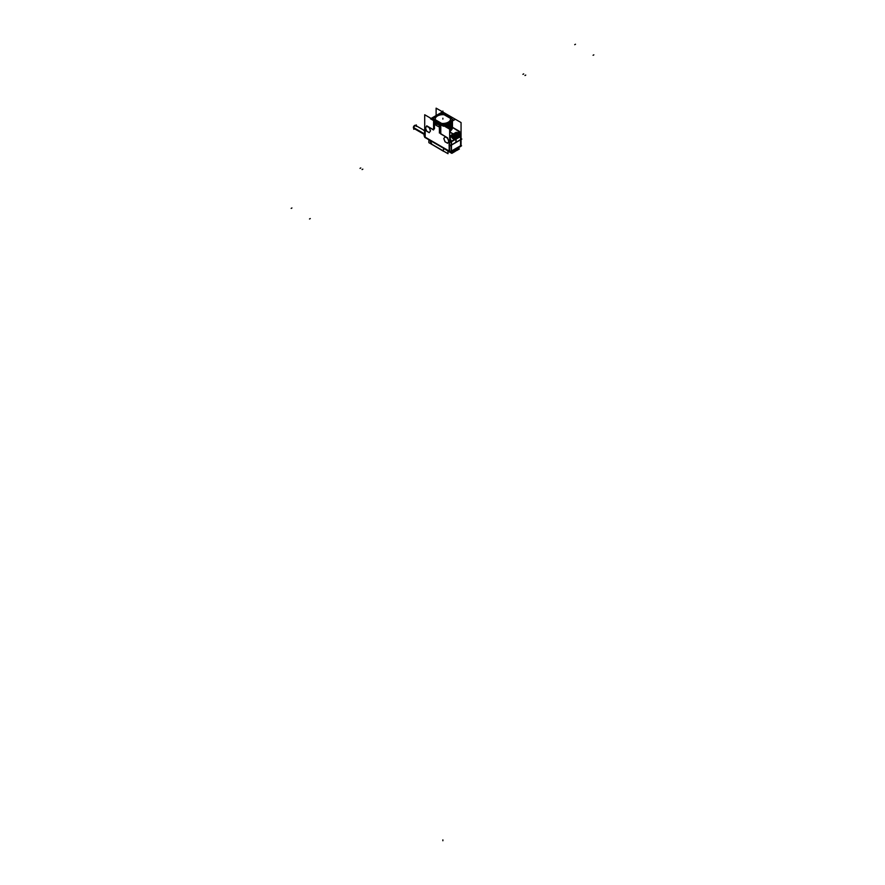 <?xml version="1.0" encoding="UTF-8"?>
<svg xmlns="http://www.w3.org/2000/svg" width="885" height="885" viewBox="0 0 885 885"><rect width="100%" height="100%" fill="white"/><g stroke="black" fill="none" stroke-linecap="round" stroke-linejoin="round"><path stroke-width="1.33" d="M443.274 114.043A8.761 5.056 0 0 1 446.184 114.408L446.184 114.408A8.761 5.056 0 0 0 443.274 114.043A8.75 5.056 180 0 1 446.549 114.497M450.83 116.964A8.75 5.056 180 0 1 451.627 118.867A8.761 5.056 0 0 0 450.996 117.185L446.128 114.641M433.539 128.325L433.539 129.509L433.539 128.325M440.863 133.978L447.511 137.828L449.126 141.965L449.126 145.029L449.126 141.965L447.511 137.828L440.807 133.735L447.644 137.916M440.807 133.215L439.967 132.451L440.807 133.204M439.967 132.352L440.807 132.54L439.967 132.352M440.807 132.319L439.967 131.544L440.807 132.319M439.967 131.467L440.807 131.666L439.967 131.467M440.807 131.445L439.967 130.67L440.807 131.445M439.967 130.593L440.807 130.781L439.967 130.593M440.807 130.56L439.967 129.785L440.807 130.56M439.967 129.708L440.807 129.907L439.967 128.911L440.807 129.686L439.967 129.708M439.967 128.834L440.807 129.022L439.967 128.026L440.807 128.801L439.967 128.834M439.967 127.949L440.807 128.148L439.967 127.152L440.807 127.927L439.967 127.949M439.967 127.075L440.807 127.263L439.967 126.267L440.807 127.042L439.967 127.075M439.967 126.19L440.807 126.389L439.967 125.393L440.807 126.168L439.967 126.19M439.967 125.316L440.807 125.504L439.967 124.464L440.807 125.294L439.967 125.316M439.579 123.778L440.254 124.508L439.579 123.778M438.949 126.168L439.181 124.298L438.949 126.168A1.084 0.62 60 0 1 438.728 126.555A1.084 0.62 -120 0 0 438.949 126.168A1.084 0.62 -120 0 1 438.197 126.5A1.084 0.62 -120 0 0 438.739 126.555A1.084 0.62 60 0 1 438.163 126.5L436.15 125.316A1.084 0.62 60 0 1 435.376 124.088M436.117 124.829L436.117 125.349A1.084 0.62 -120 0 1 435.387 124.11L435.099 121.466L435.387 124.11A1.084 0.62 -120 0 0 436.15 125.316L438.197 126.5M434.756 121.002L433.927 120.946L434.756 121.002M434.38 121.444L433.539 121.256L434.38 121.444M433.539 121.289L434.38 122.219L433.539 121.289M434.38 122.329L433.539 122.13L434.38 122.329M433.539 122.174L434.38 123.092L433.539 122.174M434.38 123.137L433.539 123.004L434.38 123.137M433.539 123.048L434.38 123.977L433.539 123.048M434.38 124.088L433.539 123.889L434.38 124.851L433.539 124.11L434.38 124.851L433.539 124.11L434.38 124.088M434.38 124.962L433.539 124.763L434.38 125.736L433.539 124.984L434.38 125.736L433.539 124.984L434.38 124.962M434.38 125.847L433.539 125.648L434.38 126.61L433.539 125.869L434.38 126.61L433.539 125.869L434.38 125.847M434.38 126.721L433.539 126.522L434.38 126.721M433.539 126.566L434.38 127.495L433.539 126.566M434.38 127.606L433.539 127.407L434.38 127.606M433.539 127.44L434.38 128.369L433.539 127.44M434.38 128.48L433.539 128.281L434.38 128.48M426.747 131.179L429.236 132.617L430.464 130.891L429.247 132.628L426.747 131.179L425.497 127.96L426.747 131.179M426.725 126.212L425.497 127.96L426.725 126.212M430.486 130.936L429.181 127.584L426.747 126.179L425.431 128.015M429.181 132.684L430.486 130.836L429.269 127.672L426.659 126.168M445.089 141.777L447.578 143.215L448.817 141.489L447.6 143.226L445.089 141.777L443.839 138.547L445.089 141.777M445.066 136.799L443.839 138.547L445.066 136.799M447.533 138.182L445.089 136.766L447.533 138.182L448.839 141.523M447.533 143.281L448.839 141.423L447.611 138.259L445 136.766M451.306 142.02A1.615 0.929 180 0 1 449.646 142.164A1.615 0.929 180 0 0 451.306 142.02M449.646 145.24A1.615 0.929 0 0 0 451.262 145.14A1.615 0.929 0 0 1 449.646 145.24M459.049 132.352L457.678 133.126L459.005 132.352L460.554 136.688L460.51 135.372L460.554 136.688L456.018 139.1L456.018 142.419L460.587 139.775L451.45 145.052L456.018 142.419L456.018 139.1L451.549 141.368L451.394 144.952L451.394 141.91M449.646 141.843L451.273 141.191L449.646 141.865L451.239 141.224L451.394 144.952M449.646 141.865L451.262 141.202L451.427 141.965L451.239 141.224L455.963 138.856L455.753 138.292L455.963 138.856L460.3 136.323L451.604 141.622L460.355 136.567L460.897 135.427L460.919 136.578M449.823 137.673L451.549 136.666L452.545 138.414L451.472 136.489L449.724 137.606L451.284 141.633L456.085 138.879L455.841 138.248M458.684 130.958L460.908 135.449L460.3 136.323L458.939 131.234L452.279 127.385L449.646 131.577L452.456 127.252M449.646 132.197L453.231 134.044L450.742 135.482M451.228 136.224L452.102 135.715L454.37 137.02L458.408 134.697L456.14 133.392L457.014 132.883L456.14 133.392L458.408 134.697L454.37 137.02L452.102 135.715L451.25 136.213L452.124 135.704L451.206 136.224M456.516 132.595L453.242 134.044L455.753 132.595L457.766 133.292M453.485 134.52L454.912 135.339L453.22 136.301L451.837 135.516L453.507 134.553L451.859 135.505L453.209 136.312L451.815 135.482M454.879 135.339L453.507 134.553L454.879 135.339L453.22 136.301M455.521 134.985L454.094 134.166L455.797 133.237L457.169 134.022L455.509 134.985L457.169 134.022L455.797 133.237L454.138 134.188L455.487 134.996L457.213 133.989M451.538 136.622L450.708 135.903M449.646 137.739L451.549 136.655L449.646 137.739M452.467 127.495L458.695 131.091L452.677 127.628L449.834 132.075L452.445 127.352A9.569 5.531 180 0 1 452.456 127.506A9.569 5.531 180 0 1 449.646 131.422M461.052 139.056A1.615 0.929 0 0 0 461.019 138.912A1.615 0.929 0 0 1 460.764 139.653A1.615 0.929 0 0 0 461.052 139.122L461.019 136.036A1.615 0.929 180 0 1 460.642 136.622A1.615 0.929 180 0 0 460.897 135.671M460.477 146.003L461.052 139.122A1.615 0.929 180 0 1 460.985 139.266A1.615 0.929 180 0 0 460.642 138.502M456.018 149.012L451.45 151.025L451.45 145.074L451.45 151.025L458.098 147.187L456.018 149.012M424.7 132.695A2.478 1.427 -60 0 0 424.7 135.549A2.478 1.427 -60 0 1 424.192 134.42A2.478 1.427 -60 0 1 424.7 132.695A2.489 1.438 120 0 0 424.192 134.42M443.274 150.881L431.88 144.31L430.033 140.416L431.227 143.503M449.646 130.914L452.467 126.787M449.646 130.703L452.456 126.378M449.646 130.04L452.467 125.902M449.646 129.818L452.456 125.493M449.646 129.166L452.456 125.227L449.646 129.166L449.646 151.744L424.7 137.341L424.7 114.751L449.646 129.155L452.467 125.028M449.458 129.044L452.456 124.619M448.85 128.701L452.467 124.143M452.456 124.519L452.456 124A9.569 5.531 180 0 0 452.445 123.823L448.64 128.579L452.456 123.734M447.976 128.203L452.467 123.269M452.456 123.646L452.456 123.115A9.569 5.531 180 0 0 452.445 122.938L447.744 128.06L452.456 122.86M447.013 127.639L452.467 122.384M452.456 122.761L452.456 122.241A9.569 5.531 180 0 0 452.445 122.064L452.456 122.263A9.569 5.531 180 0 1 446.516 127.352M452.456 122.274L446.759 127.495L452.456 121.975M445.952 127.031L452.456 121.71L445.952 127.031M445.697 126.876L452.445 121.234A9.569 5.531 180 0 1 452.456 121.356A9.569 5.531 180 0 1 445.376 126.699M444.779 126.356L452.412 121.256M444.292 125.947A9.569 5.531 180 0 0 452.346 121.3L444.469 126.168L452.379 121.278M444.712 125.482L452.213 121.145M450.874 121.92A9.127 5.266 180 0 1 449.193 123.192L449.514 123.756A9.58 5.531 180 0 0 452.135 121.19A9.569 5.531 0 0 1 449.646 123.657L445.221 125.183L449.646 123.657A9.569 5.531 0 0 0 452.113 121.201A9.569 5.531 180 0 1 445.42 125.073M451.726 121.433L449.768 123.579L451.726 121.433M440.697 124A8.761 5.056 0 0 0 442.566 124.154A8.761 5.056 0 0 1 440.697 124M445.808 123.867A8.761 5.056 0 0 0 451.14 120.78A8.75 5.056 180 0 1 445.841 123.845A8.761 5.056 0 0 0 451.14 120.78M439.845 114.342A8.761 5.056 0 0 0 436.692 115.515A8.761 5.056 0 0 0 434.657 117.34A8.75 5.056 180 0 1 436.692 115.515A8.75 5.056 180 0 1 439.856 114.342A8.761 5.056 0 0 0 434.657 117.34M434.126 119.276A8.761 5.056 0 0 0 434.391 120.349A8.761 5.056 0 0 1 434.126 119.276M450.388 117.163L447.622 115.57L450.708 116.953M449.005 116.366L446.206 114.751L447.921 115.36M437.843 122.761L437.843 124.586L436.46 123.767L436.46 122.285L437.876 123.103L437.854 124.542L437.876 123.103L436.482 122.329L436.482 123.756L437.843 124.531L436.46 123.767L436.482 121.964M444.392 114.729A7.633 4.403 0 0 0 435.254 119.044A7.633 4.403 180 0 1 444.115 114.729L450.41 118.358A7.633 4.403 180 0 1 450.509 119.055A7.633 4.403 0 0 0 450.354 118.17M450.509 119.077A7.633 4.403 180 0 1 441.703 123.424A7.633 4.403 180 0 0 450.41 118.358L444.115 114.729A7.633 4.403 180 0 0 435.343 119.752A7.633 4.403 180 0 1 435.254 119.077M441.593 123.391L435.354 119.785L441.593 123.391M458.43 135.494L454.116 137.518L454.248 138.436M458.563 135.792L454.425 138.381M454.337 138.359L458.53 135.936L454.348 138.392L454.304 137.739L458.541 135.427L454.359 137.85L458.065 135.062M424.7 132.031L424.125 133.701L413.383 127.473A1.726 0.996 120 0 0 413.738 128.347L414.202 128.613A1.726 0.996 -60 0 1 413.848 127.827A1.726 0.996 -60 0 1 414.6 126.09A1.726 0.996 -60 0 1 415.928 125.637L415.463 125.36A1.726 0.996 120 0 0 414.103 125.869A1.726 0.996 120 0 0 413.383 127.65L424.103 133.834L413.383 127.65A1.726 0.996 120 0 1 414.103 125.869A1.726 0.996 120 0 1 415.463 125.36L424.214 130.416M461.052 145.14L461.063 122.561L436.117 108.158L436.117 115.559M433.628 129.785L433.628 128.524M449.646 142.109A1.615 0.929 0 0 0 451.427 141.888M449.027 145.107L450.211 145.793L456.151 142.363M456.107 142.43L456.107 138.989L451.306 141.711L451.306 145.151M455.653 138.348L455.908 138.989L460.631 136.235L459.072 132.208L457.578 133.071M459.293 135.538A1.239 0.719 120 0 0 458.629 134.642M458.364 136.522L458.961 134.597M458.74 134.83A0.973 0.564 120 0 1 458.386 136.544A1.073 0.664 63.2 0 1 458.12 136.257M458.519 136.467L454.315 138.89M458.496 136.456L454.293 138.879L458.507 136.467M454.414 138.801L453.695 139.067L454.492 139.022M453.784 138.768A0.973 0.564 120 0 0 454.436 138.823A1.073 0.586 57 0 1 453.994 138.314M458.53 134.697L454.337 137.12M459.459 134.155L453.441 137.629L450.177 135.748L456.195 132.274L459.459 134.155M450.686 135.516L453.297 134M449.646 137.33L451.262 136.379M449.779 131.92L454.348 134.564M449.691 137.12L451.118 136.29L449.702 137.131M454.237 137.175A1.239 0.719 120 0 0 454.47 139.034L454.37 139.045A1.239 0.719 -60 0 1 454.038 137.286A1.239 0.719 -60 0 0 453.751 139.111L452.545 138.414M449.646 141.954L451.306 141.29L449.646 136.987M440.431 133.701L440.431 132.85M458.563 131.013L458.684 131.942L458.563 131.013L458.684 131.942L457.147 132.827L458.718 131.92L457.147 132.827L458.707 131.92L458.563 131.013L458.651 131.942L458.53 131.013L452.677 127.617L449.834 132.075L453.231 134.044L450.731 135.936M458.651 131.942L459.038 132.628M449.646 132.086L454.138 134.686M457.279 132.905L459.68 131.533L452.655 127.473M449.79 132.119L452.412 127.352L449.79 132.119M457.025 132.872L456.118 133.392M455.742 132.595L456.527 132.595M453.197 134.066L455.808 132.551M459.304 131.323L458.729 131.732L460.399 136.036L460.941 135.527L459.061 131.146M460.642 136.567A1.615 0.929 0 0 0 461.019 135.969A1.615 0.929 0 0 0 461.008 135.892M460.676 138.381L461.859 139.067L455.919 142.496M460.642 139.764L460.642 136.312L455.919 139.089L455.919 142.529M460.377 136.257L455.875 138.89M460.432 136.533L455.93 139.166L460.443 136.511M456.052 138.79L451.461 141.401M456.107 139.067L451.516 141.677L456.107 139.056M461.019 138.79A1.615 0.929 180 0 1 461.052 139L461.052 145.217A1.615 0.929 180 0 1 460.764 145.748M461.052 139A1.615 0.929 180 0 1 460.543 139.675L460.554 136.688L460.554 139.664M460.997 145.472L461.55 145.793L457.899 147.895M424.7 130.139L423.904 130.593L425.088 131.279M433.462 129.719L426.824 125.88L425.22 128.159L426.824 125.88L433.473 129.973L426.692 125.814M449.923 151.567A5.918 3.418 0 0 0 449.967 151.578L450.742 152.021L454.392 149.919M449.691 151.523A5.918 3.418 0 0 1 449.646 151.512A5.918 3.418 0 0 0 449.746 151.545L449.646 151.49A5.918 3.418 0 0 0 449.746 151.545L424.7 136.887M449.646 151.202A1.615 0.929 0 0 0 451.262 151.103A1.615 0.929 180 0 1 449.646 151.224A1.615 0.929 180 0 0 451.262 151.125M449.646 145.129A1.615 0.929 0 0 0 451.483 144.908L451.45 151.147M449.646 151.346A1.615 0.929 0 0 0 451.262 151.235M460.764 139.542L460.764 146.401L451.262 151.888L451.262 145.029L460.764 139.542M460.631 145.715L458.054 147.209M424.7 132.385A2.478 1.427 120 0 0 424.568 135.471L424.7 135.549M424.125 134.885L424.125 136.013L424.7 135.682M453.983 149.554L451.394 151.047M447.39 150.649A5.918 3.418 0 0 0 449.06 151.412M451.416 151.8A5.918 3.418 0 0 0 457.744 148.381L457.744 148.348C455.299 152.364 451.981 153.282 447.799 151.114M428.871 139.753L428.871 142.662L448.009 153.702L448.009 150.793M447.721 150.815L443.85 148.58L447.721 150.793M457.877 148.072L459.415 148.957L456.616 150.583M454.945 151.545L451.815 153.348L448.651 151.523M443.474 150.981L431.659 144.155M431.659 144.266L443.628 151.346M443.219 150.904L443.651 148.558L443.23 150.915M448.009 150.959A5.918 3.418 0 0 0 448.927 151.335A5.918 3.418 0 0 1 448.009 150.959A5.918 3.418 0 0 0 448.85 151.291M451.505 151.744A5.918 3.418 0 0 0 457.744 148.249C456.129 152.098 452.733 152.994 447.533 150.948M439.591 132.374L439.369 132.982M452.445 126.455A9.569 5.531 180 0 1 452.456 126.632L452.456 127.163A9.569 5.531 180 0 1 449.646 131.069M452.456 126.632A9.569 5.531 180 0 1 449.646 130.549M439.591 131.489L439.369 132.108M452.445 125.581A9.569 5.531 180 0 1 452.456 125.758L452.456 126.278A9.569 5.531 180 0 1 449.646 130.195M452.456 125.758A9.569 5.531 180 0 1 449.646 129.664M439.591 130.615L439.369 131.223M452.456 125.427A9.569 5.531 180 0 1 449.646 129.31M452.445 124.697A9.569 5.531 180 0 1 452.456 124.873A9.569 5.531 180 0 1 449.315 128.967M439.602 129.73L439.38 130.349M452.456 124.542A9.569 5.531 180 0 1 448.983 128.779M452.456 124A9.569 5.531 180 0 1 448.474 128.48M439.369 128.79L439.369 129.464M452.456 123.668A9.569 5.531 180 0 1 448.109 128.27M452.456 123.115A9.569 5.531 180 0 1 447.544 127.949M439.369 127.916L439.369 128.59M452.456 122.783A9.569 5.531 180 0 1 447.135 127.717M439.369 127.042L439.369 127.705M452.467 121.51L445.963 127.031M452.456 121.356L452.456 121.887A9.569 5.531 180 0 1 446.073 127.097M439.369 126.157L439.369 126.832M452.445 121.245A9.569 5.531 180 0 1 444.878 126.411M439.369 125.283L439.369 125.947M452.301 121.09A9.569 5.531 180 0 1 444.558 125.57M452.091 121.223L445.188 125.205M439.591 124.453L439.369 125.073M450.719 122.008L447.379 123.933M451.129 121.776A9.193 5.31 180 0 1 446.925 124.199M442.544 124.132A8.75 5.056 180 0 1 440.664 123.977M442.378 111.941L430.497 118.8L443.385 126.245L455.266 119.386M438.938 126.234L439.259 123.557M436.095 125.305L438.23 126.533M435.055 121.123L435.387 124.177M436.449 122.329L437.876 123.148L437.854 124.542L436.449 123.745L436.482 122.351L437.843 123.115M434.236 122.019L434.845 121.311M434.424 120.371A8.75 5.056 180 0 1 434.137 119.287M434.524 121.643L433.96 122.064M433.96 122.274L434.513 122.55M434.524 122.528L433.96 122.949M433.849 122.982L434.424 123.159M434.424 123.247L433.849 123.657M433.96 124.033L434.524 124.188L433.96 124.708M433.96 124.907L434.524 125.073L433.96 125.581M433.96 125.792L434.524 125.947L433.96 126.455M433.96 126.666L434.524 126.832L433.96 127.34M433.96 127.551L434.524 127.705L433.96 128.214M433.96 128.425L434.524 128.579M434.524 128.679L433.96 129.099M450.421 118.136A7.711 4.458 180 0 1 450.598 119.099A7.711 4.458 180 0 1 441.261 123.424M435.154 119.763L441.67 123.524M450.609 118.369L444.082 114.607M435.343 120.006A7.711 4.458 180 0 1 435.166 119.099A7.711 4.458 180 0 1 444.502 114.718M452.821 120.802L452.202 121.378M445.055 125.504L444.193 126.013M443.982 114.63L450.542 118.413M441.372 123.369A7.633 4.403 0 0 0 450.509 119.044M441.781 123.469L435.221 119.685M435.254 119.044A7.633 4.403 0 0 0 435.398 119.918M443.938 124.94L453.043 119.685L441.825 113.203L432.71 118.468L443.938 124.94M454.934 135.316L453.186 136.323M453.54 134.52L451.804 135.527M454.082 134.21L455.83 133.204M455.764 133.192L457.191 134.022M458.541 135.958L454.326 138.436L453.861 137.485M458.762 135.914L454.16 138.414M458.397 136.058L454.425 138.337L454.105 137.529L458.463 135.471M458.231 135.106L458.441 136.058L454.348 138.016M426.659 131.179L429.258 132.684M425.431 127.916L426.736 131.268M445 141.766L447.611 143.27M443.783 138.514L445.078 141.865M445.078 136.755L443.783 138.613M424.136 133.679L413.383 127.473A1.726 0.996 120 0 0 413.738 128.347L424.048 134.299M416.337 125.869L416.337 124.929L413.804 126.389L413.804 129.321L414.611 128.856M430.486 130.825L429.269 127.672M429.192 127.584L426.747 126.179M448.839 141.423L447.611 138.259M458.574 134.852A0.973 0.564 -60 0 1 458.419 136.511L454.381 138.834A0.973 0.564 -60 0 1 453.85 138.845L454.414 137.064L458.452 134.741M458.474 134.918L458.839 134.841A0.973 0.564 -60 0 1 458.419 136.511A1.073 0.62 60 0 1 458.153 136.235A1.073 0.62 -120 0 0 458.419 136.511L458.408 136.721M453.872 138.314L453.939 138.281A1.073 0.62 -120 0 0 454.381 138.834L458.419 136.511L454.381 138.834A0.973 0.564 -60 0 1 453.85 138.845L454.481 137.23M454.127 134.199L455.487 134.996M451.925 137.64L453.54 138.569M451.239 141.224L449.857 137.64L451.239 141.224M449.646 131.754L452.412 127.407M452.445 127.352L449.646 131.577M457.667 133.126L459.005 132.352L458.939 131.234M460.587 145.759L460.587 139.808L460.587 145.759L458.098 147.187L460.587 145.759M460.764 144.565A1.615 0.929 180 0 1 460.764 145.627A1.615 0.929 180 0 0 461.052 145.096L460.432 146.025M425.22 131.223L425.22 128.159L425.22 131.223M425.176 137.186L425.176 131.234L425.176 137.186L449.16 151.025L425.176 137.186M449.16 145.184L449.16 151.025L449.16 145.184M457.744 148.348A5.918 3.418 0 0 1 451.472 151.766A5.918 3.418 0 0 0 457.744 148.149M452.445 123.834L448.64 128.579M452.445 122.96L447.744 128.06M452.445 122.075L446.759 127.495M452.368 121.289L444.469 126.168M451.638 118.867A8.761 5.056 0 0 0 450.996 117.185L450.454 117.141M442.876 119.099L442.876 118.214M450.266 137.573L450.266 138.447M458.563 135.726L457.799 136.168M458.64 136.555L454.447 138.978M454.525 138.126L455.222 138.525M456.538 137.031L457.302 136.589M454.447 137.363L458.64 134.94M449.16 142.054L447.478 137.739M456.14 133.27L456.14 132.385M459.403 132.319L459.403 133.204M460.587 145.87L460.587 139.653M426.858 125.836L425.187 128.214M425.22 128.104L425.22 131.29M436.117 124.033L436.692 122.65M442.876 111.941L442.876 111.056M436.106 123.679L436.427 123.115M360.029 168.382L360.792 167.94M362.076 169.566L362.839 169.123M525.734 75.081L524.971 75.524M523.688 73.897L522.924 74.34M442.876 840.75L442.876 839.876L442.876 840.75M442.876 114.165L442.876 113.291L442.876 114.165M454.293 137.728L458.618 135.339M456.737 137.075L457.501 136.633M454.647 137.85L458.839 135.427M459.26 136.202L458.496 135.759M575.482 44.25L574.719 44.692L575.482 44.25M291.928 207.964L291.165 208.395L291.928 207.964M593.835 54.848L593.072 55.279L593.835 54.848M310.281 218.551L309.518 218.993M424.114 133.757L413.848 127.827A1.726 0.996 -60 0 1 415.065 125.714A1.726 0.996 -60 0 1 416.282 126.422M453.939 138.281A1.073 0.62 -120 0 0 454.381 138.834M459.492 132.009L452.423 127.285M443.241 150.859L431.88 144.31M442.865 150.727L431.891 144.399M458.452 136.002L458.574 135.316M459.027 134.631L458.474 136.721M461.019 136.036L460.908 135.449M449.27 151.28L451.339 151.28L449.237 151.258M431.836 144.476L431.183 143.492L431.836 144.487M458.552 136.677L454.359 139.1M458.961 131.057L452.036 127.064M461.019 135.969L461.019 139.155"/></g></svg>
